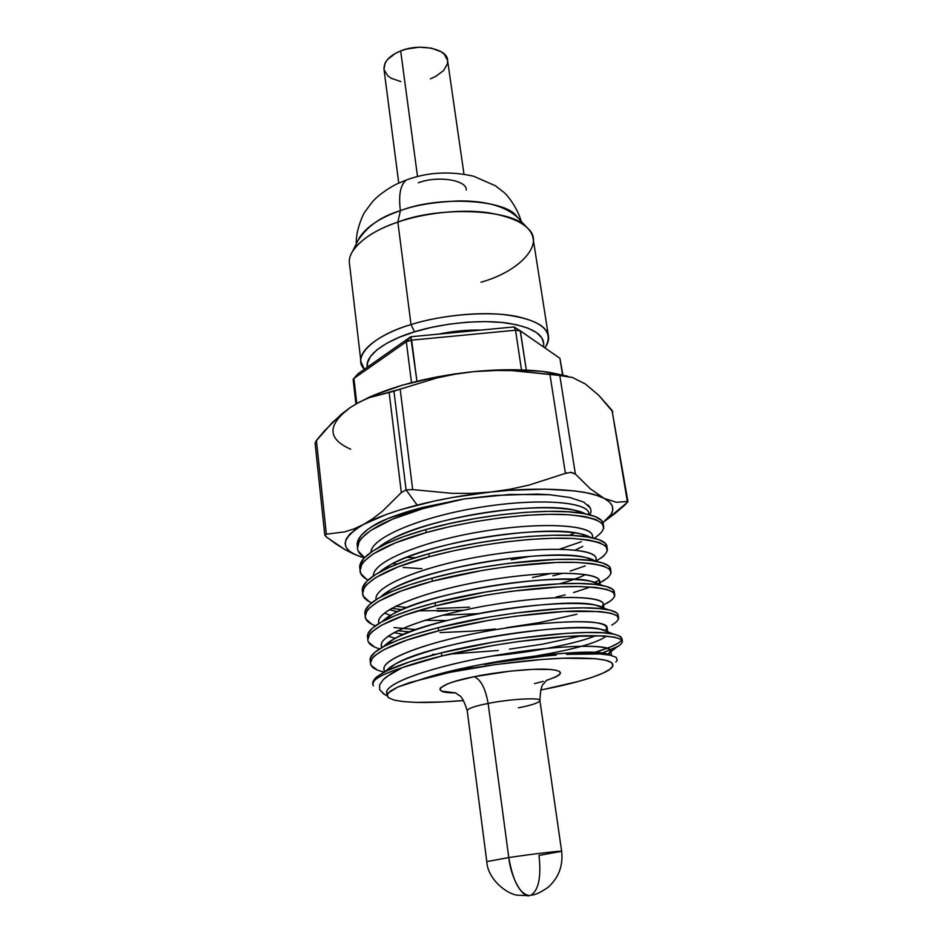 <?xml version="1.0" encoding="UTF-8"?>
<svg xmlns="http://www.w3.org/2000/svg" width="943" height="943" viewBox="0 0 943 943"><rect width="100%" height="100%" fill="white"/><g stroke="black" fill="none" stroke-linecap="round" stroke-linejoin="round"><path stroke-width="1.41" d="M567.073 472.832L528.988 485.091L510.175 489.217L490.938 492.01L471.417 493.366L451.827 493.319L412.68 489.606L406.079 489.877L417.148 505.094C440.275 499.212 464.864 494.851 490.938 492.01C540.386 486.364 589.045 489.558 604.109 498.364C616.062 504.894 615.685 512.945 602.966 522.54L611.076 514.477L612.809 510.033L612.255 505.802L609.367 501.888L604.109 498.364L596.506 495.311L586.629 492.812L574.605 490.914L544.971 489.158L509.75 490.325L490.938 492.01L452.935 497.409L434.558 501.004L401.046 509.585L386.583 514.371L363.574 524.426L373.098 518.497L382.552 511.141L401.341 492.564L382.552 511.141L373.098 518.497L363.574 524.426C376.434 517.471 394.292 511.023 417.148 505.094L406.079 489.877L401.341 492.564L389.117 392.371L401.341 492.564L406.079 489.877L393.938 391.204L369.232 397.651L359.637 401.954L350.289 407.506L341.295 414.272L324.404 430.892L316.424 440.452L315.092 443.21L324.769 535.046L326.349 534.209L316.424 440.452L326.349 534.209L344.666 531.864L326.349 534.209M449.493 671.687L449.858 672.359C484.018 665.145 537.651 658.403 571.847 658.002C604.64 657.884 617.783 661.291 611.264 668.198C604.604 674.823 574.275 683.545 544.347 689.274L578.919 681.317L592.617 677.157L603.178 673.054L610.097 669.165L612.985 665.628L611.559 662.623L605.689 660.265L595.422 658.685L563.077 658.238L542.213 659.452L495.629 664.532L449.858 672.359L449.493 671.687L425.682 677.934L449.858 672.359L409.722 682.567L397.863 686.999L390.272 691.125L387.184 694.743L388.504 697.749L394.021 700.071L403.309 701.616L394.021 700.071L388.504 697.749L387.113 695.639L388.174 692.999L397.863 686.999L425.682 677.934C460.267 667.856 498.717 660.336 541.058 655.373C581.053 651.318 604.333 651.318 610.875 655.338L605.394 653.416C584.424 648.053 481.779 660.183 425.682 677.934L472.431 666.772L449.493 671.687M484.454 664.52L496.713 662.434L484.454 664.52M521.385 658.815L496.713 662.434L545.054 656.08L521.385 658.815M556.181 655.09L545.054 656.08L556.181 655.09M585.155 653.652L566.602 654.359L599.819 653.947L585.155 653.652M610.251 655.208L599.819 653.947L609.944 655.137L616.062 657.271L610.251 655.208M617.323 660.017L615.838 662.01L617.323 660.017L616.062 657.271M518.355 707.828C531.687 705.234 538.877 702.818 539.915 700.59C542.036 697.278 510.069 698.94 488.132 703.431L508.784 857.576C531.546 854.11 564.197 850.28 561.651 851.329L538.995 855.442C541.376 877.332 538.583 890.628 530.614 895.355C531.039 894.848 535.589 896.227 548.472 887.021C558.822 877.426 563.207 865.533 561.651 851.329C564.197 850.28 531.546 854.11 508.784 857.576C510.776 877.403 522.351 898.302 529.577 895.591C519.982 894.377 513.051 881.705 508.784 857.576L486.788 861.584L508.784 857.576L488.132 703.431C475.048 706.024 468.07 708.405 467.186 710.55C464.062 700.849 461.28 695.757 458.852 695.286L455.375 692.704M474.14 676.709C480.812 679.479 485.468 688.378 488.132 703.431C485.468 688.378 480.812 679.479 474.14 676.709L510.128 671.145L532.878 669.365L550.182 669.471L555.899 670.237L559.388 671.416L560.543 672.96L559.376 674.799L555.993 676.874L546.398 680.433C563.926 674.398 564.822 670.721 549.074 669.389C533.632 668.127 496.702 671.911 474.14 676.709C437.752 683.687 429.371 693.117 455.516 692.881L442.055 691.184L440.016 689.793L440.275 688.048L447.76 683.781L454.785 681.424L474.14 676.709M622.392 641.323L621.92 638.387L620.47 636.442L614.223 634.179L603.096 632.812L587.183 632.482L567.285 633.283L518.733 638.281L492.199 642.372L441.371 652.839L441.772 655.998L492.635 645.542L519.18 641.452L567.757 636.407L603.579 635.865L614.706 637.185L620.954 639.413L622.286 642.395M618.82 645.943L602.4 652.957L616.616 647.24C630.313 639.13 618.596 635.287 581.501 635.735C545.089 636.843 486.741 644.929 441.772 655.998C426.224 659.841 413.081 663.707 402.343 667.597C379.711 674.964 370.08 681.046 373.452 685.844L372.768 684.229C372.497 679.573 382.351 674.033 402.343 667.597L441.772 655.998L441.371 652.839C504.976 636.843 591.108 628.71 613.504 634.026C628.71 637.963 622.439 644.081 594.691 652.379L610.534 647.016L618.349 643.067M618.596 617.936L618.125 615.025L616.651 612.844L610.369 610.215L599.241 608.506L583.352 607.881L563.513 608.412L515.149 613.068L488.757 617.099L438.2 627.684L438.589 630.82L489.181 620.246L515.597 616.203L563.985 611.5L599.724 611.535L610.84 613.198L617.123 615.779L618.514 619.127M581.807 635.723L542.284 644.222L509.444 649.138M614.836 594.762L612.856 589.458L606.549 586.487L595.422 584.448L579.556 583.505L559.777 583.776L511.613 588.114L485.339 592.086L435.065 602.789L435.454 605.889L485.763 595.198L512.061 591.214L560.248 586.852L580.028 586.546L595.893 587.442L607.021 589.446L613.327 592.369L614.765 596.07M576.939 614.235L539.125 622.675L506.438 627.696M611.441 600.302L603.791 604.852M611.111 571.8L609.107 566.295L602.766 562.983L591.638 560.614L575.808 559.376L556.087 559.399L508.112 563.395L481.967 567.309L456.388 572.236L431.953 578.13L432.342 581.206L482.38 570.397L508.548 566.472L556.547 562.429L576.267 562.382L592.11 563.584L603.237 565.906L609.579 569.183L611.064 573.226M594.196 582.515L599.359 580.11L594.196 582.515M565.128 594.88L556.016 597.119M588.609 587.654L573.603 592.546M599.312 583.116L596.259 584.542L599.312 583.116M607.811 577.788L600.243 582.644M607.422 549.05L605.382 543.345L599.017 539.702L587.89 537.015L572.083 535.483L552.421 535.247L529.777 536.367L504.635 538.924L478.62 542.791L453.17 547.73L428.876 553.718L429.254 556.759L453.571 550.783L479.032 545.844L505.071 541.966L530.225 539.396L552.881 538.253L572.542 538.453L588.361 539.95L599.489 542.602L605.854 546.197L607.386 550.594M606.938 547.777L606.95 547.671C607.587 543.298 602.412 539.962 591.45 537.651L579.356 533.538C544.382 524.685 429.831 541.73 391.027 564.409L379.522 572.212C393.655 559.01 439.968 544.028 488.615 536.591C537.816 528.999 580.051 530.237 590.377 537.439M532.512 577.493L551.525 573.368M561.875 573.474L552.81 575.808M585.19 565.918L570.291 571.045M604.215 555.486L601.009 558.032M603.756 526.512L601.705 520.607L595.304 516.634L584.177 513.629L568.405 511.801L548.802 511.33L526.229 512.261L501.204 514.689L475.307 518.497L449.988 523.471L425.823 529.542L426.201 532.559L450.389 526.489L475.72 521.526L501.629 517.707L526.677 515.267L549.25 514.312L568.865 514.748L584.636 516.54L595.764 519.499L602.164 523.436L603.756 528.163M581.383 541.683L559.623 549.203M372.756 684.076C372.179 680.74 375.868 676.862 383.801 672.43C395.824 665.923 415.014 659.393 441.371 652.839L409.84 661.762L387.125 670.697C379.286 674.964 375.184 677.722 374.795 678.972L372.768 684.229M387.007 670.013L388.068 670.237L387.007 670.013M370.387 657.884L370.422 663.212L372.226 658.249L374.972 655.468L384.272 649.479L406.928 640.097L438.589 630.82L438.2 627.684L416.158 633.861L397.993 640.132L383.919 646.438L374.63 652.462L370.387 657.884M376.705 669.577L371.342 665.593L370.41 663.2M370.481 661.715C368.619 657.589 372.697 652.709 382.717 647.087L381.632 646.745L382.764 647.051C394.799 640.533 413.293 634.061 438.2 627.684C500.073 611.665 583.976 604.003 608.164 609.72C615.779 611.3 619.032 613.575 617.936 616.545M367.746 634.309L367.794 639.778L369.55 634.486L372.273 631.539L381.491 625.233L403.981 615.437L435.454 605.889L435.065 602.789L413.152 609.131L395.105 615.626L381.137 622.215L371.931 628.557L367.746 634.309M374.112 646.662L368.737 642.336M432.601 654.359L435.395 654.348M498.281 650.458L453.347 653.9M394.033 627.543L415.934 629.582M365.141 610.958L365.2 616.557L366.91 610.934L369.585 607.834L378.732 601.21L401.058 591.025L432.342 581.206L431.953 578.13L410.17 584.648L392.241 591.367L378.391 598.227L369.255 604.887L365.141 610.958M371.554 623.948L366.167 619.292L365.2 616.545M495.334 629.016L472.738 631.115L440.004 632.623M436.963 608.518L469.555 607.174M362.548 587.819L362.631 593.56L364.293 587.619L366.945 584.342L375.998 577.422L398.17 566.849L429.254 556.759L428.876 553.718L407.223 560.39L389.412 567.332L375.656 574.464L366.615 581.43L362.548 587.819M369.008 601.434L363.609 596.459L362.631 593.536M447.831 610.97L437.293 611.182M359.978 564.904L360.073 570.763L361.699 564.503L364.316 561.085L373.287 553.859L395.306 542.909L426.201 532.559L425.823 529.542L404.311 536.378L386.606 543.533L372.956 550.924L363.986 558.185L359.978 564.904M366.485 579.132L361.075 573.839L360.073 570.739M511.306 559.777L529.447 556.511M392.748 563.501L397.097 564.126L392.748 563.501M357.609 541.553L357.55 548.178L359.118 541.612L361.711 538.029L370.611 530.52L392.477 519.192L423.183 508.583L423.018 507.346C404.901 512.014 390.107 517.094 378.662 522.587L368.112 529.141L361.051 535.553L357.609 541.553M363.998 557.018L358.564 551.407M421.957 568.676L403.156 567.45M416.063 702.394L443.481 701.922L463.532 700.543C444.365 702.122 428.535 702.735 416.063 702.394L403.309 701.616M540.74 689.97L544.347 689.274L540.74 689.97M543.309 681.341L534.528 683.592M362.866 557.443L364.304 557.843L362.866 557.443C339.232 549.969 339.48 538.96 363.574 524.426L355.393 529.483L349.558 534.422L346.128 539.172L345.067 543.628L346.317 547.742L349.794 551.443L355.358 554.684L362.866 557.443M357.503 546.751C355.511 539.549 362.56 531.498 378.662 522.587L371.53 526.783L387.785 518.579L423.018 507.346L464.097 498.941L494.875 495.429L537.345 494.097L549.592 494.721L569.89 497.515L583.729 502.1L590.471 508.159L591.061 511.589L590.012 514.913L591.061 511.589L590.471 508.159L588.043 504.988M415.427 557.69L406.457 557.348M372.12 551.478L371.106 551.066L372.12 551.478M583.729 502.1L569.89 497.515L549.592 494.721L509.798 494.45L464.097 498.941L423.018 507.346L423.183 508.583C438.884 504.21 452.522 501.004 464.097 498.941L423.183 508.583C367.652 524.391 344.443 545.797 364.682 557.466M561.651 851.329L539.915 700.59C542.036 697.278 510.069 698.94 488.132 703.431C475.048 706.036 468.07 708.405 467.186 710.55L486.788 861.584C487.555 878.758 506.509 894.247 517.79 895.213L528.634 895.638M384.673 694.578L379.734 689.769L379.581 684.96L383.306 679.573L390.897 673.738L402.343 667.597L386.618 676.709L383.306 679.573L379.581 684.96L379.734 689.769L383.777 694.013L387.149 695.875M387.314 694.366C379.31 684.146 437.646 664.273 506.721 653.593C576.362 642.643 623.547 644.977 607.929 654.383L610.793 650.717C610.699 643.833 558.81 644.599 496.478 655.279C434.688 665.699 384.414 682.98 386.795 692.869L387.314 694.366M385.204 671.675C374.371 660.96 429.678 640.167 498.918 629.134C537.71 622.993 572.295 620.683 591.945 622.132C604.923 623.688 609.249 626.588 604.911 630.832L605.241 630.561M596.082 635.582C576.975 643.503 534.375 652.002 492.046 656.057C534.375 652.002 576.975 643.503 596.082 635.582M381.962 647.499C373.923 635.735 428.971 614.659 496.207 604.109C564.055 593.241 613.339 596.766 601.834 607.422L603.343 604.05C602.966 595.528 551.325 594.632 489.617 605.194C428.452 615.484 378.85 634.226 381.408 645.719L381.962 647.499M403.262 634.462L393.95 632.564L403.262 634.462M378.956 623.476C373.369 610.758 427.945 589.481 493.307 579.356C559.282 568.924 607.976 573.038 598.699 584.13L599.665 581.053C599.159 571.717 547.647 570.02 486.234 580.523C425.376 590.742 376.116 610.192 378.744 622.463L378.862 623.535M478.007 613.645L442.503 615.225L478.007 613.645M397.262 611.712L389.329 609.673L397.262 611.712M596.518 561.309L596.023 558.256C595.387 548.131 543.993 545.643 482.887 556.099C422.323 566.248 373.404 586.393 376.104 599.43L376.127 599.607C372.709 586.004 426.672 564.621 490.266 554.885C554.46 544.83 602.624 549.463 595.481 560.955M592.782 537.934L592.416 535.671C591.615 524.874 541.365 521.538 481.095 531.64C421.403 541.447 372.155 561.993 373.452 575.878C371.99 561.509 425.057 540.103 486.859 530.709C549.274 520.996 597.072 525.994 592.216 537.805M582.75 546.433L575.265 550.064M589.069 514.666L588.845 513.287C587.878 501.876 538.936 497.692 479.61 507.393C420.896 516.776 371.259 537.569 370.894 552.315C371.2 537.262 423.042 515.974 482.993 506.851C543.557 497.409 591.155 502.584 588.868 514.619M594.196 538.253C612.585 526.017 603.826 518.167 567.945 514.701C532.323 512.462 472.125 519.569 426.201 532.559C369.444 548.319 346.376 569.195 368.041 580.039M597.343 560.295C616.309 548.637 607.858 541.353 571.965 538.429C536.284 536.661 475.59 543.981 429.254 556.759C371.118 572.495 348.273 592.829 371.625 602.813M391.604 608.329L401.659 609.685M417.808 610.864L463.308 610.262M602.235 581.583C619.846 570.786 610.545 564.362 574.311 562.323C538.429 561.321 478.325 568.865 432.342 581.206C372.615 596.943 350.136 616.722 375.455 625.751M397.498 630.726L409.58 631.904M607.08 603.166C623.358 593.241 613.233 587.701 576.692 586.511C540.61 586.228 481.095 593.972 435.454 605.889C373.911 621.661 351.951 640.863 379.64 648.878M611.866 625.044C626.847 616.027 615.909 611.335 579.085 610.97C542.826 611.406 483.9 619.327 438.589 630.82C375.797 646.462 354.108 664.827 383.247 671.876M385.982 671.275C392.995 660.395 442.279 644.835 497.574 635.759C553.494 626.482 600.903 625.704 607.044 631.633L600.361 629.146C572.189 621.213 429.819 642.654 395.258 664.049L385.982 671.275M606.443 636.065C597.367 642.937 573.568 649.597 535.058 656.069C573.568 649.597 597.367 642.937 606.443 636.065M384.107 646.344C393.207 634.733 441.713 619.268 495.158 610.616C549.203 601.764 595.292 601.528 602.848 607.787L595.257 605.017C565.069 596.683 429.867 616.981 393.997 638.953L384.107 646.344M395.176 638.317L388.174 636.148L395.176 638.317M598.569 584.082L590.059 581.041C558.067 572.425 429.878 591.615 392.866 613.987L382.41 621.52C393.585 609.013 443.34 593.3 496.23 585.179C549.698 576.88 593.654 577.835 599.665 585.014M446.522 620.577L424.821 620.27L446.522 620.577M390.767 615.473L384.438 613.115L390.767 615.473M594.243 560.519L584.766 557.219C551.172 548.425 429.867 566.531 391.875 589.139L380.889 596.801C393.644 583.906 441.642 568.546 492.352 560.779C543.639 552.834 586.794 553.954 595.116 561.156M585.721 574.535C579.085 577.729 570.385 580.817 559.623 583.788C570.385 580.817 579.085 577.729 585.721 574.535M383.047 570.35L382.198 569.996L383.047 570.35M585.403 513.829L573.816 509.998C537.71 501.193 429.76 517.2 390.343 539.809L378.32 547.718C393.62 534.327 438.318 519.746 484.973 512.638C532.194 505.377 573.403 506.697 585.473 513.876M575.089 532.795L569.301 535.353L575.089 532.795M607.787 631.904L607.056 627.272C606.82 619.563 555.05 619.492 493.024 630.113C431.552 640.474 381.62 658.485 384.084 669.176L384.414 672.088M367.829 638.305C365.943 633.613 370.599 628.132 381.785 621.861C393.844 615.319 411.596 608.966 435.065 602.789C495.216 586.758 576.857 579.497 602.718 585.556C611.347 587.371 615.19 589.976 614.258 593.383M365.212 615.095C363.291 609.803 368.56 603.685 381.007 596.742C392.948 590.294 409.934 584.094 431.953 578.13C490.384 562.122 569.737 555.203 597.143 561.533C606.891 563.596 611.37 566.554 610.592 570.421M406.857 607.504L395.482 606.243M362.619 592.11C360.662 586.169 366.591 579.379 380.394 571.741C392.147 565.446 408.307 559.435 428.876 553.718C485.598 537.769 562.617 531.133 591.45 537.651M360.049 569.324C358.057 562.7 364.682 555.203 379.946 546.834C391.416 540.763 406.704 534.999 425.823 529.542C480.824 513.687 555.498 507.275 585.603 513.9C597.921 516.469 603.826 520.218 603.331 525.145M589.846 537.109L579.356 533.538M325.029 534.504L325.771 536.484L335.956 543.958L345.15 549.698L358.411 555.946M354.073 528.87L344.666 531.864L354.073 528.87L363.574 524.426L354.073 528.87M627.92 501.57L612.031 410.311L627.72 502.065L604.84 521.114L615.142 513.369L625.339 504.588L627.72 501.417L616.474 502.301L604.109 498.364L590.247 488.745L575.383 474.058L570.409 472.313M575.383 474.058L559.788 375.467L549.922 374.336L565.399 473.386L571.317 472.337L575.383 474.058L590.247 488.745L604.109 498.364L616.474 502.301L627.343 501.476L612.031 410.311L598.793 395.353L585.438 384.025L572.401 377.471L559.788 375.467L575.383 474.058M315.775 441.348L332.679 422.11L350.289 407.506L359.637 401.954L369.232 397.651L400.174 389.153L393.938 391.204L406.079 489.877L412.68 489.606L400.174 389.153L412.68 489.606L451.827 493.319L471.417 493.366L490.938 492.01L510.175 489.217L528.988 485.091L565.399 473.386L549.922 374.336L512.061 370.599L493.059 370.446L474.034 371.613L455.198 374.159L436.633 378.013L400.174 389.153L436.633 378.013L455.198 374.159L474.034 371.613C433.945 375.786 399.172 384.237 369.691 396.968L356.218 403.828M354.12 554.213L345.15 549.698L326.561 537.145L324.769 535.035M342.427 413.576L350.289 407.506C327.103 424.916 327.233 438.825 350.666 449.222M356.183 403.84L372.52 395.73L402.166 385.216L436.974 376.929L455.422 373.864L474.034 371.613L510.175 369.739L542.343 371.389L567.71 376.245L549.486 372.344C527.09 369.149 501.935 368.902 474.034 371.613L493.059 370.446L512.061 370.599L553.624 374.854M559.069 375.432L572.401 377.471L585.438 384.025L598.793 395.353L612.844 411.867M555.675 375.114L556.83 375.243M411.018 324.581L414.531 331.83C439.933 323.732 479.739 319.158 507.004 323.06C533.373 327.339 545.537 335.284 543.474 346.894L543.781 343.9L541.907 337.971L536.591 332.631L527.95 328.129L516.257 324.675L501.935 322.459L485.562 321.598L467.822 322.152L449.528 324.109L431.493 327.386L414.531 331.83L411.018 324.581C436.255 316.542 474.848 311.555 503.645 314.573C531.828 318.204 546.775 325.418 548.461 336.179C549.05 339.893 547.859 343.794 544.901 347.884C553.918 333.221 544.641 322.777 517.094 316.542C488.521 310.436 440.581 314.962 411.018 324.581L397.852 222.112L411.018 324.581C374.43 334.942 351.091 356.867 364.422 369.255L360.957 361.876C358.481 349.381 381.88 333.115 411.018 324.581M548.461 336.179L533.137 238.626C531.18 226.214 516.316 217.597 488.545 212.764C460.184 208.651 422.452 213.472 397.852 222.112C440.228 205.456 514.43 209.546 526.972 227.64C546.527 243.164 519.546 271.678 480.977 282.205M526.972 227.64L516.399 215.994C504.776 199.444 438.342 195.625 400.398 210.678L397.852 222.112L400.398 210.678C414.154 205.326 433.615 202.073 458.781 200.906C486.6 200.753 506.509 206.564 518.52 218.328M408.402 179.264L406.574 179.913C400.457 184.415 398.394 194.671 400.398 210.678C398.394 194.671 400.457 184.415 406.574 179.913L408.402 179.264M418.35 182.789C437.576 175.327 467.15 180.078 466.255 190.003M463.98 174.16L447.56 60.376C448.173 49.012 419.234 42.871 400.681 50.957L417.525 176.577L400.681 50.957L395.412 53.397L387.49 59.515L385.145 62.933L383.978 69.134M481.26 330.05C466.868 329.814 452.734 331.158 438.837 334.093L464.911 330.451L481.26 330.05M353.908 380.43L353.59 378.697L358.246 373.581L410.712 336.769L358.246 373.581L353.908 378.438L356.784 403.498L353.908 378.438L406.315 341.767L411.502 382.634L406.315 341.767L411.643 340.14L515.538 330.227L521.503 369.904L515.538 330.227L520.088 330.698L559.906 358.293L562.547 374.878L560.107 359.554M355.947 403.981L353.142 379.593L353.908 378.438L406.315 341.767L410.712 336.769L416.924 381.267L411.643 340.14L406.315 341.767L410.712 336.769L514.088 326.926L515.538 330.227L514.088 326.926L410.712 336.769L411.643 340.14L515.538 330.227L520.371 330.863L514.088 326.926L520.088 330.698M520.206 330.757L526.312 370.092L520.371 330.863L559.906 358.293L562.888 374.96M384.096 69.817L387.844 75.876L391.345 78.328L400.881 81.593M430.409 78.811L435.56 76.501L443.54 70.642L447.406 63.888L447.571 60.47M447.56 60.387L444.259 54.234L440.876 51.653L431.281 48.117L419.211 47.185L406.574 49.048L400.681 50.957C389.565 55.46 384.001 61.507 383.966 69.087L398.759 183.095M358.104 240.312C367.511 226.002 381.609 216.136 400.398 210.678C380.666 217.409 367.027 226.344 359.519 237.483L352.47 251.545C360.697 239.369 375.833 229.55 397.852 222.112C369.444 231.224 346.812 249.353 349.488 263.781L360.957 361.876M367.357 367.192L367.452 363.031L370.481 356.513L376.941 349.841L386.689 343.323L399.384 337.229L414.531 331.83C386.63 339.916 364.387 355.476 367.357 367.192M539.915 700.59C540.315 690.406 541.624 684.759 543.828 683.64L546.492 680.221M607.61 654.253L616.616 647.24M611.559 655.503L610.793 650.717M381.632 647.7L381.408 645.719M604.003 608.211L603.343 604.05M600.243 584.684L599.665 581.053M386.795 692.869L387.113 695.58M609.944 655.137L605.394 653.416M383.801 672.43L395.258 664.049M613.504 634.026L600.361 629.146M382.717 647.087L393.997 638.953M608.164 609.72L595.257 605.017M381.785 621.861L392.866 613.987M602.718 585.556L590.059 581.041M381.007 596.742L391.875 589.139M597.143 561.533L584.766 557.219M380.394 571.741L391.027 564.409M379.946 546.834L390.343 539.809M585.603 513.9L573.816 509.998M367.133 398.476L369.691 396.968M549.486 372.344L561.427 375.503M356.371 243.754C355.405 231.73 362.949 214.026 365.2 211.409L372.626 201.59C379.605 193.657 392.701 185.712 397.769 183.555L406.574 179.913C427.544 172.18 449.87 170.942 473.551 176.188L495.476 185.818L503.786 192.289C507.487 195.024 517.778 208.497 521.114 221.181M353.59 378.685L358.246 373.581"/></g></svg>
